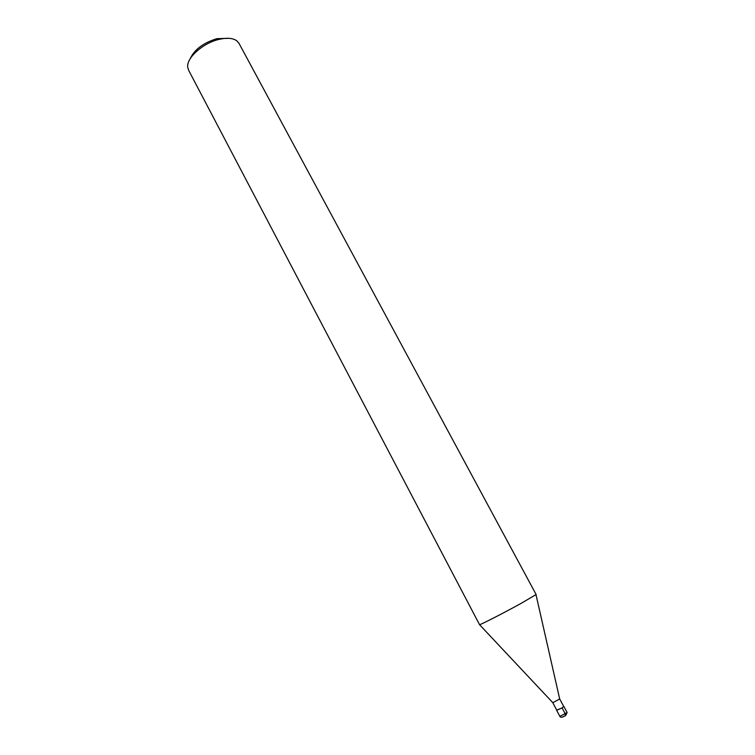<?xml version="1.0" encoding="UTF-8"?>
<svg xmlns="http://www.w3.org/2000/svg" width="755" height="755" viewBox="0 0 755 755"><rect width="100%" height="100%" fill="white"/><g stroke="black" fill="none" stroke-linecap="round" stroke-linejoin="round"><path stroke-width="1.13" d="M552.764 702.631L556.794 710.238L562.013 707.954L563.74 706.548L559.7 698.97L552.82 702.697L479.567 624.706C481.029 624.574 504.255 612.673 521.035 603.424L536.125 594.525L238.976 43.309L236.928 40.912C233.069 38.071 227.17 37.542 219.214 39.335C203.133 42.903 186.419 57.795 187.702 67.082L188.552 70.121L479.567 624.706M228.84 38.316L216.987 38.665C203.397 42.771 194.422 49.528 190.071 58.928M556.728 710.115L562.088 707.935L563.674 706.425M562.088 707.935L565.335 714.032L565.174 715.787M565.41 715.731L562.135 717.156M559.88 716.401C560.512 717.778 562.437 717.467 565.655 715.485L567.118 712.55L559.88 716.401L556.652 710.323M559.7 699.036L536.003 594.695M567.118 712.55L563.881 706.472"/></g></svg>

